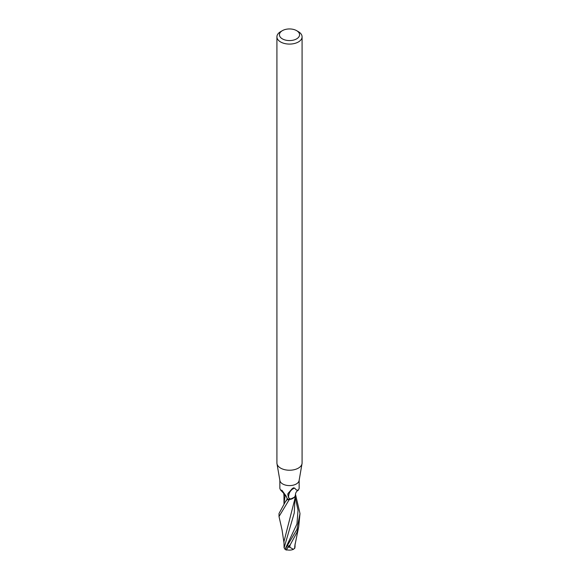 <?xml version="1.0" encoding="UTF-8"?>
<svg xmlns="http://www.w3.org/2000/svg" width="579" height="579" viewBox="0 0 579 579"><rect width="100%" height="100%" fill="white"/><g stroke="black" fill="none" stroke-linecap="round" stroke-linejoin="round"><path stroke-width="0.87" d="M296.622 30.651L298.402 31.679A12.586 7.266 180 0 1 302.086 36.817L302.086 462.968A12.586 7.266 180 0 1 302.021 463.685A12.586 7.266 180 0 1 298.402 468.1A12.586 7.266 180 0 1 285.266 469.808A12.586 7.266 180 0 1 276.979 463.685A12.586 7.266 180 0 1 276.914 462.968L276.914 36.817A12.586 7.266 180 0 1 280.598 31.679L282.378 30.651A10.067 5.812 180 0 1 296.622 30.651A10.067 5.812 180 0 1 296.622 38.873A10.067 5.812 180 0 1 282.378 38.873A10.067 5.812 180 0 1 282.378 30.651L280.598 31.679M302.021 463.685L299.097 480.577A9.648 5.573 180 0 1 296.325 483.964A9.648 5.573 180 0 1 286.258 485.274A9.648 5.573 180 0 1 279.903 480.577L276.979 463.685M302.086 36.817A12.586 7.266 180 0 1 298.402 41.956A12.586 7.266 180 0 1 284.687 43.534A12.586 7.266 180 0 1 276.914 36.817M289.145 499.778L294.342 497.223L289.254 499.757A10.444 6.029 180 0 1 287.09 499.597L285.165 502.159L279.013 513.515L279.013 516.533L289.145 499.778A10.487 6.058 180 0 1 287.083 499.619L287.083 499.619A10.444 6.029 180 0 0 289.261 499.757L294.103 497.462A8.996 5.197 180 0 1 290.969 499.236A9.648 5.573 180 0 1 287.278 499.149L286.323 496.391L281.944 490.29L280.583 490.051L283.616 493.207M286.989 499.851L287.495 498.591M285.954 496.015L285.143 495.711L283.971 493.851M279.852 480.302L279.852 488.481L280.583 490.051M290.969 499.236L288.588 497.831L287.756 494.198L288.053 493.446L292.185 488.676L293.517 487.829L294.631 488.104L296.325 489.964L298.257 490.254L299.148 488.481L299.148 480.302M280.793 490.196A11.414 5.725 -152.2 0 1 285.186 495.675A4.509 2.606 180 0 1 286.171 496.073M285.186 495.675A8.996 5.197 180 0 1 284.159 494.546A8.996 5.197 180 0 1 283.638 493.315M288.588 497.831A10.827 9.626 61.6 0 1 294.631 488.104M298.257 490.254C296.47 491.216 295.522 492.772 295.42 494.915A8.996 5.197 180 0 1 294.103 497.462M286.185 496.102L285.158 495.718M295.485 494.285L299.987 513.515L296.918 529.445L285.042 549.457A10.487 10.487 0 0 0 286.619 550.05A9.083 1.324 -43.7 0 1 289.015 546.011L289.898 545.034A10.487 6.058 0 0 0 290.101 545.027L296.918 532.477L298.728 526.651L299.987 513.696M294.892 498.852L283.971 541.539L284.021 543.08L282.053 529.944L279.013 516.533M294.617 548.161A10.154 6.405 14.2 0 0 294.827 548.096L293.394 549.348L289.746 547.198A9.966 5.754 180 0 1 288.161 547.148A8.678 1.267 136.3 0 0 286.894 549.789A10.125 10.125 0 0 0 293.394 549.348M285.056 549.087L284.086 547.857L294.255 512.958L295.022 497.455M287.329 549.898A9.083 1.324 -43.7 0 1 286.619 550.05M289.898 545.034L288.161 547.148M289.746 547.198L290.101 545.027M294.646 548.11L294.899 545.295M283.985 503.65L283.978 494.242M284.086 547.857L283.971 541.539M283.985 503.564L285.143 495.711M294.914 546.641L294.566 548.523M289.015 546.011A10.487 6.058 180 0 1 287.35 545.896M285.563 548.19L296.962 523.937L298.033 510.171L295.095 496.804M285.165 502.159L287.242 499.004M294.885 545.505L298.728 526.651M283.971 495.848L283.79 493.829M294.877 499.055L295.29 495.291M295.022 547.271L295.029 543.956"/></g></svg>
